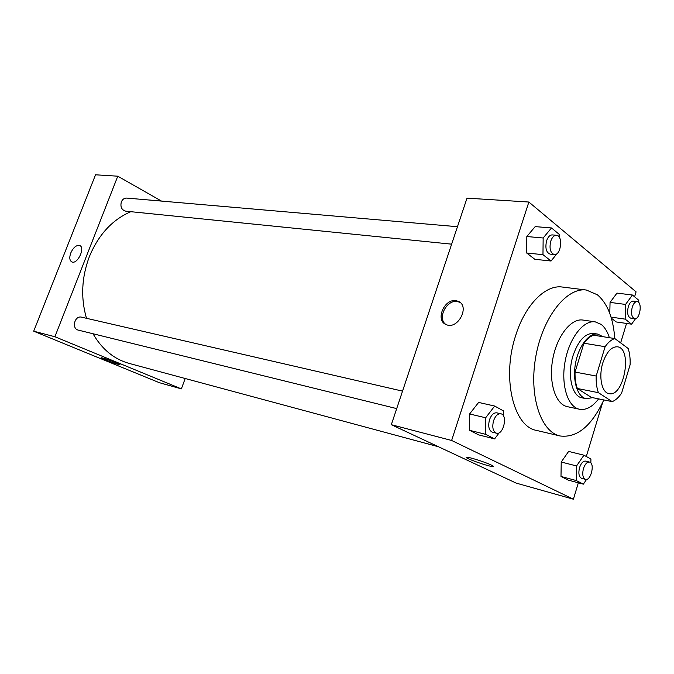 <?xml version="1.0" encoding="UTF-8"?>
<svg xmlns="http://www.w3.org/2000/svg" width="674" height="674" viewBox="0 0 674 674"><rect width="100%" height="100%" fill="white"/><g stroke="black" fill="none" stroke-linecap="round" stroke-linejoin="round"><path stroke-width="1.01" d="M602.834 362.839C606.6 351.921 611.461 346.571 617.435 346.807C632.894 348.348 624.014 397.593 608.984 393.641C601.747 392.689 598.419 376.598 602.834 362.839M598.411 392.672L612.177 401.628C615.547 400.331 618.698 397.483 621.613 393.102L630.106 364.752C630.367 358.585 629.718 353.159 628.16 348.483L614.831 338.559C611.419 339.603 608.175 342.316 605.117 346.697L596.187 376.025C595.959 382.453 596.701 388.005 598.411 392.672L577.374 388.494L591.334 397.399L612.177 401.628M605.117 346.697L583.937 343.218C587.012 338.912 590.272 336.259 593.718 335.239L614.831 338.559M583.937 343.218L575.048 372.073L596.187 376.025M577.374 388.494C575.63 383.885 574.855 378.409 575.048 372.073M602.893 336.688L597.787 334.102C589.068 332.552 578.57 346.099 575.503 363.421C572.327 380.726 577.433 397.079 586.136 398.679L592.665 397.668M586.136 398.679L582.033 397.837C571.822 396.43 566.96 374.289 573.127 355.375C578.385 340.421 585.226 333.116 593.642 333.453L597.787 334.102M609.372 337.708C607.476 331.608 604.713 327.16 601.082 324.363L595.243 321.869C583.465 319.855 569.227 338.078 565.082 361.542C560.776 384.972 567.744 407.02 579.488 409.253C586.094 410.373 592.463 406.911 598.613 398.873M595.243 321.869L582.959 320.057C571.105 318.044 556.834 336.073 552.722 359.309C548.459 382.529 555.528 404.408 567.34 406.658L579.488 409.253M614.764 338.55C613.273 318.035 607.485 303.452 597.391 294.799L586.388 290.039C566.733 287.048 542.789 317.066 535.847 356.268C528.66 395.427 540.607 431.916 560.069 435.977C577.02 438.1 591.604 426.086 603.828 399.935M560.069 435.977L536.496 430.4C513.352 426.659 501.557 377.432 515.762 335.248C525.332 304.547 545.662 284.428 562.352 287.04L586.388 290.039M634.588 296.804L636.079 291.859L528.863 202.032L451.631 440.467L573.397 499.207L578.351 482.811M586.304 456.5L602.598 402.622M620.653 342.898L626.534 323.444M559.412 237.484L559.454 234.544L551.492 227.947L535.173 226.616L526.824 236.532L526.68 253.011L534.844 259.296L551.054 261.015L557.255 253.357M638.725 302.533L638.792 300.284L632.448 295.027L616.971 293.097L610.054 302.39L609.785 313.402L610.054 302.39L625.556 304.437L625.152 319.122L631.597 324.177L635.574 318.625M616.213 321.945L611.369 318.212L616.213 321.945L631.597 324.177M590.845 462.937L590.929 459.045L583.954 455.203L568.637 451.42L561.223 462.027L560.995 476.459L568.14 480.073L583.364 484.151L586.599 479.357M503.461 415.976L503.486 410.904L494.682 406.051L478.624 402.429L469.601 413.971L469.643 430.332L478.65 434.882L494.606 438.892L499.266 432.7M528.863 202.032L467.006 198.148L391.324 424.696L516.158 483.098L573.397 499.207M491.178 465.001C493.267 466.012 493.806 466.518 492.795 466.543C488.692 466.72 461.623 457.031 466.762 457.225C469.188 457.031 485.541 462.229 491.178 465.001M391.324 424.696L451.631 440.467M456.087 300.705L458.185 301.303C470.452 305.886 457.848 330.294 446.154 324.573C434.966 320.495 444.233 298.329 456.087 300.705M459.963 302.373L457.385 301.548C446.635 299.349 436.937 318.465 445.792 324.413M86.483 318.305C80.627 297.984 81.579 277.452 89.339 256.71C98.463 234.737 112.28 219.732 130.79 211.687M438.521 446.778L129.155 363.412C114.066 359.2 102.018 349.309 92.995 333.74M402.538 391.131L81.596 317.176C74.637 315.221 71.25 328.727 78.353 330.134L396.7 408.604M451.639 244.165L125.709 211.173C121.623 209.943 120.166 206.859 121.337 201.922C122.5 199.302 124.302 198.021 126.737 198.08L457.469 226.708M117.773 176.192L54.897 336.739L181.365 388.881L159.35 382.689L33.7 331.195L95.54 174.793L117.773 176.192L161.507 201.088M181.365 388.881L185.19 378.51M102.937 358.088C108.185 359.461 121.674 364.71 119.803 364.642C118.481 364.963 99.07 357.768 101.201 357.742L102.937 358.088M33.7 331.195L54.897 336.739M70.778 252.927C73.365 247.434 76.322 244.957 79.65 245.504C85.657 247.417 77.502 264.671 71.874 261.942C69.548 260.568 69.186 257.561 70.778 252.927C69.186 257.569 69.548 260.568 71.874 261.942C77.502 264.671 85.657 247.425 79.65 245.504C76.322 244.957 73.365 247.434 70.778 252.927M494.682 406.051L485.668 417.77L485.659 434.334L494.606 438.892M496.443 433.188L492.382 432.194C488.869 430.484 487.9 426.347 489.484 419.792C491.312 414.864 493.739 412.555 496.78 412.842L500.849 413.777C508.053 414.973 503.427 435.37 496.443 433.188C492.93 431.478 491.969 427.341 493.562 420.761C495.39 415.816 497.816 413.491 500.849 413.777M478.624 402.429L469.601 413.971L485.668 417.77M469.601 413.971L469.643 430.332L485.659 434.334M469.643 430.332L478.65 434.882M583.954 455.203L576.556 465.953L576.278 480.545L583.364 484.151M585.453 479.349L581.586 478.321C578.882 476.889 578.216 473.3 579.573 467.554C581.156 463.038 583.179 460.881 585.647 461.109L589.523 462.078C595.193 463.08 590.938 481.202 585.453 479.349C582.757 477.917 582.092 474.319 583.457 468.556C585.04 464.015 587.062 461.859 589.523 462.078M568.637 451.42L561.223 462.027L576.556 465.953M561.223 462.027L560.995 476.459L576.278 480.545M560.995 476.459L568.14 480.073M558.645 251.629L559.218 250.602M551.492 227.947L543.16 237.998L542.966 254.671L551.054 261.015M554.264 254.545L550.136 254.132C546.193 252.531 545.013 248.083 546.606 240.778C547.987 236.877 549.883 234.923 552.292 234.914L556.429 235.277C563.338 235.437 561.046 255.682 554.264 254.545C550.321 252.944 549.15 248.479 550.751 241.157C552.132 237.248 554.028 235.285 556.429 235.277M535.173 226.616L526.824 236.532L543.16 237.998M526.824 236.532L526.68 253.011L542.966 254.671M526.68 253.011L534.844 259.296M632.448 295.027L625.556 304.437M634.63 318.701L630.721 318.153C627.73 316.763 626.921 312.93 628.303 306.645C629.558 302.938 631.209 301.093 633.24 301.118L637.157 301.623C642.659 301.935 639.997 319.855 634.63 318.701C631.648 317.311 630.847 313.469 632.229 307.167C633.484 303.443 635.127 301.598 637.157 301.623M616.971 293.097L610.054 302.39M611.04 317.117L625.152 319.122M492.795 466.543L492.972 465.995M458.185 301.303L459.483 302.146"/></g></svg>
